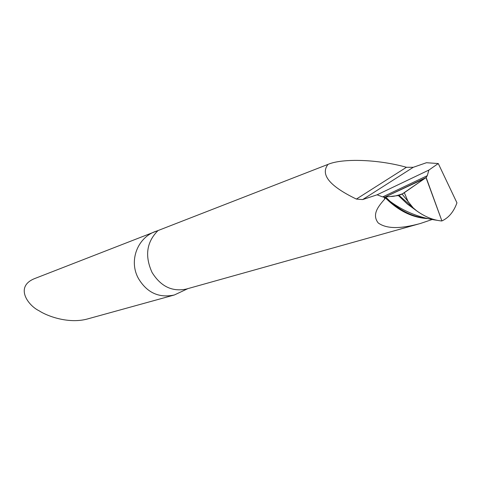 <?xml version="1.0" encoding="UTF-8"?>
<svg xmlns="http://www.w3.org/2000/svg" width="481" height="481" viewBox="0 0 481 481"><rect width="100%" height="100%" fill="white"/><g stroke="black" fill="none" stroke-linecap="round" stroke-linejoin="round"><path stroke-width="0.72" d="M426.004 177.615L441.901 220.923L426.142 177.507L405.808 187.181L426.004 177.615L402.116 194.077L398.412 195.563L385.618 196.988L385.269 197.793L390.199 201.443C404.1 211.64 419.841 217.941 437.421 220.352C419.841 217.941 404.1 211.64 390.199 201.443L384.908 197.114L426.142 177.507L427.266 175.691L382.684 196.915L384.908 197.114L385.269 197.793L384.86 198.893C378.95 205.712 371.35 214.177 378.21 222.944C389.021 230.784 407.317 226.99 420.346 223.509L432.317 219.456M402.116 194.077L413.203 207.9L416.786 210.925C425.066 216.859 433.387 220.208 441.762 220.983L441.901 220.923C448.743 217.791 453.757 211.766 456.95 202.844L438.275 163.54L426.443 162.722L413.257 167.304L406.451 167.28C378.006 159.283 342.43 158.165 328.024 164.376C320.105 174.543 329.551 186.111 356.379 199.074L362.65 199.573L377.098 194.811L382.684 196.915M427.266 175.691L428.896 170.058L438.275 163.54M328.024 164.376L157.034 230.94C137.686 236.562 128.15 260.942 138.702 278.926C147.228 292.863 159.115 298.214 174.35 294.985L187.885 288.624M157.028 230.94L34.518 278.631C14.478 286.742 28.024 305.513 39.117 310.792C46.771 315.909 67.791 323.917 86.58 319.21L174.35 294.985M428.896 170.058L377.098 194.811M384.908 197.114L405.808 187.181L384.908 197.114M427.17 218.35C414.117 217.274 401.797 211.64 390.199 201.443L385.618 196.988L385.059 197.084M403.018 193.59C397.168 195.719 393.037 196.669 390.62 196.428C387.939 196.861 386.736 196.753 387.025 196.11L424.549 178.631L403.018 193.59M384.86 198.893L383.928 197.15M428.361 218.627C412.938 217.953 398.647 211.057 385.485 197.944L385.269 197.727M418.891 223.912L186.231 289.087C172.132 291.961 160.738 286.411 152.056 272.45C144.589 255.928 146.585 241.961 158.033 230.549M362.65 199.573L413.257 167.304M356.379 199.074L406.451 167.28M416.786 210.925L407.251 203.962L398.412 195.563M399.08 195.406L413.203 207.9M408.297 202.176L404.371 192.749"/></g></svg>
